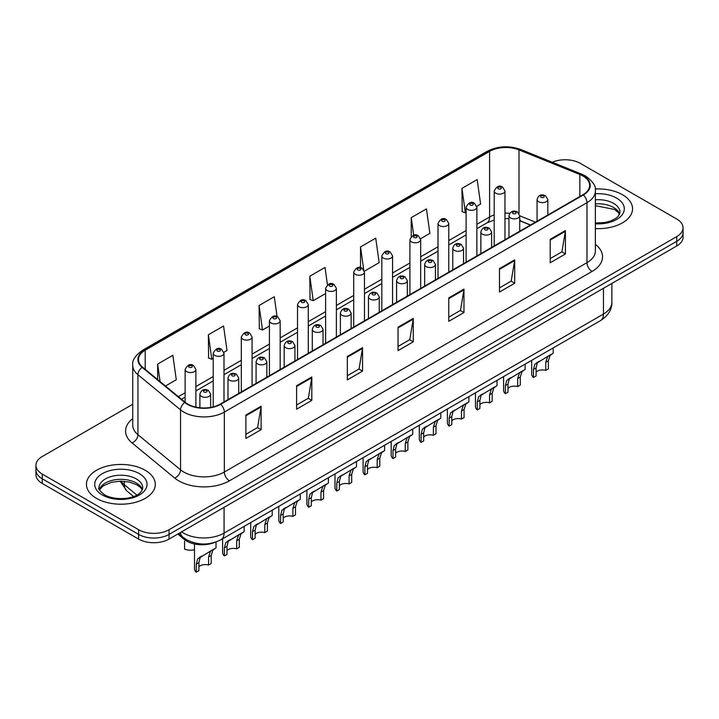 <?xml version="1.0" encoding="UTF-8"?>
<svg xmlns="http://www.w3.org/2000/svg" width="719" height="719" viewBox="0 0 719 719"><rect width="100%" height="100%" fill="white"/><g stroke="black" fill="none" stroke-linecap="round" stroke-linejoin="round"><path stroke-width="1.08" d="M530.361 225.074L519.729 220.769M214.505 542.477A21.516 12.421 180 0 1 184.397 539.484L177.8 534.037M622.474 194.732A34.431 19.88 0 0 0 595.242 188.98A34.431 19.88 0 0 1 622.474 194.732A34.431 19.88 0 0 1 632.558 208.789A34.431 19.88 0 0 0 622.474 194.732M145.211 470.28A34.431 19.88 0 0 0 107.688 465.966A34.431 19.88 0 0 0 86.442 484.336A34.431 19.88 0 0 0 96.526 498.393A34.431 19.88 0 0 0 134.04 502.698A34.431 19.88 0 0 0 155.295 484.336A34.431 19.88 0 0 0 145.211 470.28A34.431 19.88 0 0 0 107.688 465.966A34.431 19.88 0 0 0 86.442 484.336A34.431 19.88 0 0 0 96.526 498.393A34.431 19.88 0 0 0 134.04 502.698A34.431 19.88 0 0 0 155.295 484.336A34.431 19.88 0 0 0 145.211 470.28M582.92 175.993A22.954 13.248 180 0 1 589.643 185.358A22.954 13.248 180 0 1 582.92 194.732L220.275 404.096A22.954 13.248 180 0 1 185.241 402.334L142.632 367.193A22.954 13.248 180 0 1 138.479 359.599A22.954 13.248 180 0 1 145.202 350.225L489.603 151.385A22.954 13.248 180 0 1 519.001 149.903L579.856 174.501A22.954 13.248 180 0 1 582.92 175.993M583.325 175.76A23.529 13.58 0 0 0 580.179 174.232L519.325 149.633A23.529 13.58 0 0 0 489.199 151.152L144.798 349.991A23.529 13.58 0 0 0 142.164 367.382L184.774 402.523A23.529 13.58 0 0 0 220.679 404.33L583.325 194.966A23.529 13.58 0 0 0 583.325 175.76M132.745 404.276L42.25 456.52A21.516 12.421 0 0 0 35.95 465.301L35.95 474.675A21.516 12.421 0 0 0 42.25 483.456L138.614 539.088L138.614 534.406A21.516 12.421 0 0 0 169.046 534.406L676.75 241.287A21.516 12.421 0 0 0 683.05 232.507A21.516 12.421 0 0 1 676.75 241.287L169.046 534.406A21.516 12.421 0 0 1 138.614 534.406L42.25 478.773L138.614 534.406L138.614 529.723A21.516 12.421 0 0 0 169.046 529.723L676.75 236.605A21.516 12.421 0 0 0 683.05 227.824A21.516 12.421 0 0 0 676.75 219.034L580.386 163.402A21.516 12.421 0 0 0 552.255 162.242M35.95 469.983A21.516 12.421 0 0 0 42.25 478.773A21.516 12.421 0 0 1 35.95 469.983M245.889 415.025L245.889 438.446L261.105 429.665L261.105 406.235L245.889 415.025M245.889 434.294L257.609 427.526L261.042 407.017A5.734 3.316 -120 0 0 261.105 406.235M257.51 427.589L261.105 429.665M296.605 385.743L296.605 409.165L311.821 400.384L311.821 376.954L296.605 385.743M296.605 405.013L308.325 398.245L311.758 377.736A5.734 3.316 -120 0 0 311.821 376.954M308.226 398.308L311.821 400.384M347.331 356.462L347.331 379.884L362.547 371.103L362.547 347.672L347.331 356.462M347.331 375.731L359.051 368.964L362.484 348.454A5.734 3.316 -120 0 0 362.547 347.672M358.943 369.018L362.547 371.103M550.206 239.328L550.206 262.759L565.422 253.969L565.422 230.547L550.206 239.328M550.206 258.597L561.925 251.83L565.359 231.32A5.734 3.316 -120 0 0 565.422 230.547M561.818 251.893L565.422 253.969M499.48 268.609L499.48 292.04L514.696 283.25L514.696 259.829L499.48 268.609M499.48 287.879L511.2 281.111L514.642 260.602A5.734 3.316 -120 0 0 514.696 259.829M511.101 281.174L514.696 283.25M448.764 297.891L448.764 321.321L463.98 312.531L463.98 289.11L448.764 297.891M448.764 317.16L460.484 310.401L463.917 289.883A5.734 3.316 -120 0 0 463.98 289.11M460.385 310.455L463.98 312.531M398.047 327.172L398.047 350.602L413.263 341.822L413.263 318.391L398.047 327.172M398.047 346.45L409.767 339.683L413.2 319.173A5.734 3.316 -120 0 0 413.263 318.391M409.659 339.736L413.263 341.822M595.377 228.597A34.431 19.88 0 0 0 632.558 208.789A34.431 19.88 0 0 1 595.377 228.597M35.95 465.301A21.516 12.421 0 0 0 42.25 474.082L138.614 529.723M223.87 352.292L227.006 350.486L223.573 326.004L208.357 334.793L208.6 358.071M165.46 386.013L176.29 379.767L172.857 355.285L157.641 364.075L157.641 379.569M364.362 271.18L379.165 262.633L375.731 238.16L360.516 246.941L360.516 267.657M420.561 238.735L429.881 233.351L426.448 208.878L411.232 217.659L411.232 236.596M476.76 206.29L480.607 204.07L477.164 179.597L461.949 188.378L462.2 211.665M277.076 316.585L274.29 296.722L259.074 305.503L259.325 328.79M327.451 284.823L325.015 267.441L309.799 276.222L310.042 299.508M309.799 276.222L313.232 300.704L325.617 293.55M313.232 300.704L309.799 299.419M360.516 246.941L363.706 269.697M411.232 217.659L413.704 235.248M461.949 188.378L465.391 212.851L466.11 212.438M465.391 212.851L461.949 211.575M259.074 305.503L262.507 329.985L269.418 325.995M262.507 329.985L259.074 328.7M208.357 334.793L211.79 359.266L213.219 358.439M211.79 359.266L208.357 357.981M157.641 364.075L160.094 381.6M138.614 539.088A21.516 12.421 0 0 0 169.046 539.088L676.75 245.979A21.516 12.421 0 0 0 683.05 237.189L683.05 227.824M536.086 372.145A7.172 4.143 180 0 1 545.757 370.384L545.757 362.358L547.519 356.93L548.75 355.77L537.372 362.78L536.086 367.939L536.086 375.974L533.471 377.484A10.758 6.21 180 0 1 531.683 374.06L531.683 360.345M533.471 377.484L533.471 369.449L534.837 364.245L549.613 355.276M553.199 347.924L553.199 353.209L550.053 355.465L548.372 360.848L548.372 368.874L545.757 370.384M536.428 362.888L539.034 361.387L536.428 362.888M507.982 388.368A7.172 4.143 180 0 1 517.662 386.606L517.662 378.58L519.415 373.152L520.655 371.993L509.277 379.003L507.982 384.162L507.982 392.197L505.367 393.706A10.758 6.21 180 0 1 503.588 390.282L503.588 376.567M505.367 393.706L505.367 385.672L506.733 380.468L521.518 371.498M525.104 364.147L525.104 369.431L521.949 371.687L520.277 377.071L520.277 385.096L517.662 386.606M508.324 379.111L510.93 377.61L508.324 379.111M479.888 404.59A7.172 4.143 180 0 1 489.567 402.829L489.567 394.803L491.32 389.374L492.56 388.215L481.173 395.225L479.888 400.384L479.888 408.419L477.272 409.929A10.758 6.21 180 0 1 475.484 406.505L475.484 392.79M477.272 409.929L477.272 401.894L478.638 396.69L493.423 387.721M497.009 380.369L497.009 385.654L493.854 387.909L492.182 393.293L492.182 401.319L489.567 402.829M480.229 395.333L482.835 393.832L480.229 395.333M451.793 420.813A7.172 4.143 180 0 1 461.463 419.051L461.463 411.025L463.225 405.597L464.456 404.438L453.078 411.448L451.793 416.607L451.793 424.641L449.168 426.151A10.758 6.21 180 0 1 447.389 422.727L447.389 409.012M449.168 426.151L449.168 418.116L450.543 412.913L465.319 403.943M468.905 396.591L468.905 401.876L465.759 404.132L464.079 409.515L464.079 417.541L461.463 419.051M452.125 411.556L454.741 410.055L452.125 411.556M423.689 437.035A7.172 4.143 180 0 1 433.368 435.274L433.368 427.248L435.121 421.819L436.361 420.66L424.974 427.67L423.689 432.829L423.689 440.864L421.073 442.374A10.758 6.21 180 0 1 419.294 438.95L419.294 425.235M421.073 442.374L421.073 434.339L422.439 429.135L437.224 420.166M440.81 412.814L440.81 418.099L437.655 420.354L435.984 425.738L435.984 433.764L433.368 435.274M424.03 427.778L426.637 426.277L424.03 427.778M395.594 453.258A7.172 4.143 180 0 1 405.264 451.496L405.264 443.47L407.026 438.042L408.257 436.882L396.879 443.893L395.594 449.051L395.594 457.086L392.978 458.596A10.758 6.21 180 0 1 391.19 455.172L391.19 441.457M392.978 458.596L392.978 450.561L394.345 445.358L409.129 436.388M412.715 429.036L412.715 434.321L409.56 436.577L407.889 441.96L407.889 449.986L405.264 451.496M395.935 444L398.542 442.5L395.935 444M367.49 469.48A7.172 4.143 180 0 1 377.169 467.718L377.169 459.693L378.922 454.264L380.162 453.105L368.784 460.115L367.49 465.274L367.49 473.309L364.875 474.819A10.758 6.21 180 0 1 363.095 471.394L363.095 457.679M364.875 474.819L364.875 466.784L366.25 461.58L381.025 452.611M384.611 445.259L384.611 450.543L381.465 452.799L379.785 458.183L379.785 466.209L377.169 467.718M367.831 460.223L370.447 458.722L367.831 460.223M339.395 485.702A7.172 4.143 180 0 1 349.075 483.941L349.075 475.915L350.827 470.487L352.067 469.327L340.68 476.338L339.395 481.496L339.395 489.531L336.78 491.041A10.758 6.21 180 0 1 335 487.617L335 473.902M336.78 491.041L336.78 483.006L338.146 477.802L352.93 468.833M356.516 461.481L356.516 466.766L353.362 469.022L351.69 474.405L351.69 482.431L349.075 483.941M339.736 476.445L342.343 474.944L339.736 476.445M311.3 501.925A7.172 4.143 180 0 1 320.971 500.163L320.971 492.138L322.732 486.709L323.963 485.55L312.585 492.56L311.3 497.719L311.3 505.754L308.685 507.263A10.758 6.21 180 0 1 306.896 503.839L306.896 490.124M308.685 507.263L308.685 499.229L310.051 494.025L324.826 485.055M328.412 477.704L328.412 482.988L325.267 485.244L323.586 490.628L323.586 498.653L320.971 500.163M311.642 492.668L314.248 491.167L311.642 492.668M283.196 518.147A7.172 4.143 180 0 1 292.876 516.386L292.876 508.36L294.628 502.932L295.868 501.772L284.49 508.782L283.196 513.941L283.196 521.976L280.581 523.486A10.758 6.21 180 0 1 278.801 520.062L278.801 506.347M280.581 523.486L280.581 515.451L281.947 510.247L296.731 501.278M300.317 493.926L300.317 499.211L297.163 501.467L295.491 506.85L295.491 514.876L292.876 516.386M283.538 508.89L286.144 507.389L283.538 508.89M255.101 534.37A7.172 4.143 180 0 1 264.781 532.608L264.781 524.582L266.533 519.154L267.774 517.995L256.386 525.005L255.101 530.164L255.101 538.198L252.486 539.708A10.758 6.21 180 0 1 250.697 536.284L250.697 522.569M252.486 539.708L252.486 531.674L253.852 526.47L268.636 517.5M272.222 510.148L272.222 515.433L269.068 517.689L267.396 523.072L267.396 531.098L264.781 532.608M255.443 525.113L258.049 523.612L255.443 525.113M227.006 550.592A7.172 4.143 180 0 1 236.677 548.831L236.677 540.805L238.429 535.376L239.67 534.217L228.291 541.227L227.006 546.386L227.006 554.421L224.382 555.931A10.758 6.21 180 0 1 222.602 552.507L222.602 538.792M224.382 555.931L224.382 547.896L225.757 542.692L240.532 533.723M244.118 526.371L244.118 531.656L240.973 533.911L239.292 539.295L239.292 547.321L236.677 548.831M227.339 541.335L229.954 539.834L227.339 541.335M198.902 566.815A7.172 4.143 180 0 1 208.582 565.053L208.582 557.027L210.334 551.599L211.575 550.439L200.188 557.45L198.902 562.609L198.902 570.643L196.287 572.153A10.758 6.21 180 0 1 194.507 568.729L194.507 543.995M196.287 572.153L196.287 564.118L197.653 558.915L212.438 549.945M216.024 541.982L216.024 547.878L212.869 550.134L211.197 555.517L211.197 563.543L208.582 565.053M199.244 557.558L201.85 556.057L199.244 557.558M184.567 541.137L184.567 549.163A10.758 6.21 180 0 0 194.507 549.747M184.397 538.333L184.397 539.484M595.377 244.388A35.86 20.707 180 0 1 592.043 271.449L229.406 480.822A7.172 4.143 60 0 1 224.337 472.032L586.974 262.669A28.688 16.564 0 0 0 595.377 250.958L595.377 190.984A28.688 16.564 180 0 1 586.974 202.695A7.172 4.143 -120 0 0 583.325 194.966M229.406 480.822A35.86 20.707 180 0 1 178.689 480.822A35.86 20.707 180 0 1 174.672 478.054L132.053 442.922A35.86 20.707 180 0 1 132.745 418.62M183.758 472.032A28.688 16.564 0 0 0 224.337 472.032L224.337 412.068A28.688 16.564 180 0 1 180.541 409.857L137.931 374.716A28.688 16.564 180 0 1 132.745 365.216L132.745 425.19A28.688 16.564 0 0 0 137.931 434.689L180.541 469.822A28.688 16.564 0 0 0 183.758 472.032M595.377 190.984C596.339 186.5 593.04 181.503 585.491 175.984L581.716 174.16A7.172 3.361 112 0 0 580.179 174.232M581.716 174.16L520.862 149.552C508.98 145.355 497.701 145.957 487.033 151.385A7.172 4.143 60 0 1 489.199 151.152M144.798 349.991A7.172 4.143 -120 0 0 142.632 350.225C135.19 355.572 131.892 360.57 132.745 365.216M142.164 367.382A7.172 4.799 129.5 0 0 137.931 374.716L137.931 434.689A7.172 4.799 -50.5 0 1 132.053 442.922M520.862 149.552A7.172 3.361 112 0 0 519.325 149.633M184.774 402.523A7.172 4.799 129.5 0 0 180.541 409.857L180.541 469.822A7.172 4.799 -50.5 0 1 174.672 478.054M220.679 404.33A7.172 4.143 60 0 1 224.337 412.068L586.974 202.695L586.974 262.669A7.172 4.143 60 0 0 592.043 271.449M169.046 529.723L169.046 539.088M676.75 236.605L676.75 245.979M42.25 474.082L42.25 483.456M145.202 350.225L145.202 369.314M579.856 174.501L579.856 196.503M519.001 149.903L519.001 213.39M535.439 222.144L519.729 215.79M509.753 213.3A22.954 13.248 0 0 0 504.963 213.112M494.205 214.927A22.954 13.248 0 0 0 489.603 216.985L476.868 224.337M489.603 151.385L489.603 216.985A12.915 7.451 60 0 1 486.925 222.89L476.868 228.705M466.11 230.547L448.773 240.559M438.006 246.77L420.669 256.782M409.911 262.992L392.574 273.004M381.816 279.215L364.47 289.227M353.712 295.437L336.375 305.449M325.617 311.66L308.28 321.672M297.522 327.882L280.176 337.894M269.418 344.104L252.081 354.116M241.323 360.327L223.986 370.339M213.219 376.549L195.883 386.561M185.125 392.772L178.375 396.663M530.523 224.984L521.563 221.362A12.915 6.049 -68 0 1 519.729 219.457M398.047 327.918L413.2 319.173M448.764 298.637L463.917 289.883M499.48 269.355L514.642 260.602M550.206 240.074L565.359 231.32M347.331 357.199L362.484 348.454M296.605 386.48L311.758 377.736M245.889 415.762L261.042 407.017M181.574 531.862A28.688 16.564 0 0 0 183.507 533.094A28.688 16.564 0 0 0 224.076 533.094L603.457 314.059A28.688 16.564 0 0 0 611.86 302.348C612.076 309.467 608.283 315.56 600.491 320.629L221.11 539.654A14.344 8.286 60 0 0 224.076 533.094L224.076 507.317M603.457 288.292L603.457 314.059A14.344 8.286 60 0 1 600.491 320.629M180.415 532.527A14.344 9.599 129.5 0 0 182.914 537.192L178.555 533.606M121.017 481.146A28.688 16.564 0 0 0 124.315 484.723L124.315 481.29M133.563 496.505L126.939 491.041A14.344 9.599 129.5 0 1 124.315 484.723L136.817 495.031M538.639 201.733A5.384 3.11 180 0 1 537.066 199.531C538.441 195.119 541.254 193.842 545.505 195.694L547.824 199.531A5.384 3.11 180 0 1 544.499 202.399A5.384 3.11 180 0 1 538.639 201.733M543.708 195.874A1.798 1.034 0 0 0 541.173 195.874A1.798 1.034 0 0 0 541.173 197.339A1.798 1.034 0 0 0 543.708 197.339A1.798 1.034 0 0 0 543.708 195.874M548.75 355.77L551.365 354.269M545.757 362.358L548.372 360.848M533.471 369.449L536.086 367.939M504.963 239.733L504.963 191.011A5.384 3.11 180 0 1 501.646 193.878A5.384 3.11 180 0 1 495.786 193.204A5.384 3.11 180 0 1 494.205 191.011L494.205 245.952M498.321 188.818A1.798 1.034 0 0 0 500.855 188.818A1.798 1.034 0 0 0 500.855 187.353A1.798 1.034 0 0 0 498.321 187.353A1.798 1.034 0 0 0 498.321 188.818M619.634 214.109A21.867 12.618 0 0 0 613.595 207.476A21.867 12.618 0 0 0 595.377 203.881M595.377 223.016L604.814 222.548L610.755 220.985L615.94 218.324L618.205 216.329L619.994 212.303A21.867 12.618 0 0 0 613.595 203.378A21.867 12.618 0 0 0 595.377 199.783M595.377 223.807A26.163 15.108 0 0 0 621.746 215.296A26.163 15.108 0 0 0 616.632 198.102A26.163 15.108 0 0 0 595.377 193.762M510.544 217.956A5.384 3.11 180 0 1 508.962 215.754C510.337 211.341 513.15 210.065 517.41 211.916L519.729 215.754A5.384 3.11 180 0 1 516.404 218.621A5.384 3.11 180 0 1 510.544 217.956M515.613 212.096A1.798 1.034 0 0 0 513.078 212.096A1.798 1.034 0 0 0 513.078 213.561A1.798 1.034 0 0 0 515.613 213.561A1.798 1.034 0 0 0 515.613 212.096M520.655 371.993L523.261 370.492M517.662 378.58L520.277 377.071M505.367 385.672L507.982 384.162M482.44 234.178A5.384 3.11 180 0 1 480.867 231.976C482.242 227.564 485.055 226.287 489.306 228.139L491.625 231.976A5.384 3.11 180 0 1 488.309 234.843A5.384 3.11 180 0 1 482.44 234.178M487.518 228.318A1.798 1.034 0 0 0 484.974 228.318A1.798 1.034 0 0 0 484.974 229.783A1.798 1.034 0 0 0 487.518 229.783A1.798 1.034 0 0 0 487.518 228.318M492.56 388.215L495.166 386.714M489.567 394.803L492.182 393.293M477.272 401.894L479.888 400.384M454.345 250.401A5.384 3.11 180 0 1 452.772 248.199C454.147 243.786 456.96 242.51 461.212 244.361L463.53 248.199A5.384 3.11 180 0 1 460.205 251.066A5.384 3.11 180 0 1 454.345 250.401M459.414 244.541A1.798 1.034 0 0 0 456.88 244.541A1.798 1.034 0 0 0 456.88 246.006A1.798 1.034 0 0 0 459.414 246.006A1.798 1.034 0 0 0 459.414 244.541M464.456 404.438L467.062 402.937M461.463 411.025L464.079 409.515M449.168 418.116L451.793 416.607M426.25 266.623A5.384 3.11 180 0 1 424.668 264.421C426.043 260.008 428.857 258.732 433.108 260.584L435.426 264.421A5.384 3.11 180 0 1 432.11 267.288A5.384 3.11 180 0 1 426.25 266.623M431.319 260.763A1.798 1.034 0 0 0 428.785 260.763A1.798 1.034 0 0 0 428.785 262.228A1.798 1.034 0 0 0 431.319 262.228A1.798 1.034 0 0 0 431.319 260.763M436.361 420.66L438.967 419.159M433.368 427.248L435.984 425.738M421.073 434.339L423.689 432.829M476.868 255.955L476.868 207.234A5.384 3.11 180 0 1 473.542 210.101A5.384 3.11 180 0 1 467.683 209.427A5.384 3.11 180 0 1 466.11 207.234L466.11 262.174M470.217 205.041A1.798 1.034 0 0 0 472.751 205.041A1.798 1.034 0 0 0 472.751 203.576A1.798 1.034 0 0 0 470.217 203.576A1.798 1.034 0 0 0 470.217 205.041M448.773 272.177L448.773 223.456A5.384 3.11 180 0 1 445.447 226.323A5.384 3.11 180 0 1 439.588 225.649A5.384 3.11 180 0 1 438.006 223.456L438.006 278.397M442.122 221.263A1.798 1.034 0 0 0 444.657 221.263A1.798 1.034 0 0 0 444.657 219.798A1.798 1.034 0 0 0 442.122 219.798A1.798 1.034 0 0 0 442.122 221.263M420.669 288.4L420.669 239.679A5.384 3.11 180 0 1 417.353 242.546A5.384 3.11 180 0 1 411.484 241.872A5.384 3.11 180 0 1 409.911 239.679L409.911 294.619M414.027 237.486A1.798 1.034 0 0 0 416.562 237.486A1.798 1.034 0 0 0 416.562 236.021A1.798 1.034 0 0 0 414.027 236.021A1.798 1.034 0 0 0 414.027 237.486M142.362 489.657A21.867 12.618 0 0 0 136.322 483.024A21.867 12.618 0 0 0 114.384 479.897A21.867 12.618 0 0 0 99.366 489.657M136.322 478.926A21.867 12.618 0 0 0 112.497 476.185A21.867 12.618 0 0 0 99.006 487.85C97.856 488.525 99.698 490.843 104.516 494.807C115.759 501.377 140.744 499.543 142.73 487.85A21.867 12.618 0 0 0 136.322 478.926M102.368 495.014A26.163 15.108 0 0 0 139.369 495.014A26.163 15.108 0 0 0 139.369 473.65A26.163 15.108 0 0 0 102.368 473.65A26.163 15.108 0 0 0 102.368 495.014M398.146 282.846A5.384 3.11 180 0 1 396.573 280.644C397.949 276.231 400.762 274.955 405.013 276.806L407.331 280.644A5.384 3.11 180 0 1 404.006 283.511A5.384 3.11 180 0 1 398.146 282.846M403.224 276.986A1.798 1.034 0 0 0 400.681 276.986A1.798 1.034 0 0 0 400.681 278.451A1.798 1.034 0 0 0 403.224 278.451A1.798 1.034 0 0 0 403.224 276.986M408.257 436.882L410.873 435.381M405.264 443.47L407.889 441.96M392.978 450.561L395.594 449.051M370.051 299.068A5.384 3.11 180 0 1 368.47 296.866C369.845 292.453 372.667 291.177 376.918 293.028L379.237 296.866A5.384 3.11 180 0 1 375.911 299.733A5.384 3.11 180 0 1 370.051 299.068M375.12 293.208A1.798 1.034 0 0 0 372.586 293.208A1.798 1.034 0 0 0 372.586 294.673A1.798 1.034 0 0 0 375.12 294.673A1.798 1.034 0 0 0 375.12 293.208M380.162 453.105L382.769 451.604M377.169 459.693L379.785 458.183M364.875 466.784L367.49 465.274M341.947 315.29A5.384 3.11 180 0 1 340.375 313.089C341.75 308.676 344.563 307.399 348.814 309.251L351.133 313.089A5.384 3.11 180 0 1 347.816 315.956A5.384 3.11 180 0 1 341.947 315.29M347.025 309.431A1.798 1.034 0 0 0 344.491 309.431A1.798 1.034 0 0 0 344.491 310.896A1.798 1.034 0 0 0 347.025 310.896A1.798 1.034 0 0 0 347.025 309.431M352.067 469.327L354.674 467.826M349.075 475.915L351.69 474.405M336.78 483.006L339.395 481.496M392.574 304.622L392.574 255.901A5.384 3.11 180 0 1 389.249 258.768A5.384 3.11 180 0 1 383.389 258.094A5.384 3.11 180 0 1 381.816 255.901L381.816 310.842M385.923 253.708A1.798 1.034 0 0 0 388.458 253.708A1.798 1.034 0 0 0 388.458 252.243A1.798 1.034 0 0 0 385.923 252.243A1.798 1.034 0 0 0 385.923 253.708M364.47 320.845L364.47 272.124A5.384 3.11 180 0 1 361.154 274.991A5.384 3.11 180 0 1 355.294 274.316A5.384 3.11 180 0 1 353.712 272.124L353.712 327.064M357.828 269.931A1.798 1.034 0 0 0 360.363 269.931A1.798 1.034 0 0 0 360.363 268.466A1.798 1.034 0 0 0 357.828 268.466A1.798 1.034 0 0 0 357.828 269.931M336.375 337.067L336.375 288.346A5.384 3.11 180 0 1 333.059 291.213A5.384 3.11 180 0 1 327.19 290.539A5.384 3.11 180 0 1 325.617 288.346L325.617 343.287M329.724 286.153A1.798 1.034 0 0 0 332.268 286.153A1.798 1.034 0 0 0 332.268 284.688A1.798 1.034 0 0 0 329.724 284.688A1.798 1.034 0 0 0 329.724 286.153M313.852 331.513A5.384 3.11 180 0 1 312.28 329.311C313.655 324.898 316.468 323.622 320.719 325.473L323.038 329.311A5.384 3.11 180 0 1 319.712 332.178A5.384 3.11 180 0 1 313.852 331.513M318.921 325.653A1.798 1.034 0 0 0 316.387 325.653A1.798 1.034 0 0 0 316.387 327.118A1.798 1.034 0 0 0 318.921 327.118A1.798 1.034 0 0 0 318.921 325.653M323.963 485.55L326.579 484.049M320.971 492.138L323.586 490.628M308.685 499.229L311.3 497.719M285.758 347.735A5.384 3.11 180 0 1 284.176 345.533C285.551 341.121 288.364 339.844 292.624 341.696L294.934 345.533A5.384 3.11 180 0 1 291.617 348.4A5.384 3.11 180 0 1 285.758 347.735M290.827 341.876A1.798 1.034 0 0 0 288.292 341.876A1.798 1.034 0 0 0 288.292 343.34A1.798 1.034 0 0 0 290.827 343.34A1.798 1.034 0 0 0 290.827 341.876M295.868 501.772L298.475 500.271M292.876 508.36L295.491 506.85M280.581 515.451L283.196 513.941M257.654 363.958A5.384 3.11 180 0 1 256.081 361.756C257.456 357.343 260.269 356.067 264.52 357.918L266.839 361.756A5.384 3.11 180 0 1 263.522 364.623A5.384 3.11 180 0 1 257.654 363.958M262.732 358.098A1.798 1.034 0 0 0 260.188 358.098A1.798 1.034 0 0 0 260.188 359.563A1.798 1.034 0 0 0 262.732 359.563A1.798 1.034 0 0 0 262.732 358.098M267.774 517.995L270.38 516.494M264.781 524.582L267.396 523.072M252.486 531.674L255.101 530.164M229.559 380.18A5.384 3.11 180 0 1 227.986 377.978C229.361 373.565 232.174 372.289 236.425 374.141L238.744 377.978A5.384 3.11 180 0 1 235.419 380.845A5.384 3.11 180 0 1 229.559 380.18M234.628 374.32A1.798 1.034 0 0 0 232.093 374.32A1.798 1.034 0 0 0 232.093 375.785A1.798 1.034 0 0 0 234.628 375.785A1.798 1.034 0 0 0 234.628 374.32M239.67 534.217L242.276 532.716M236.677 540.805L239.292 539.295M224.382 547.896L227.006 546.386M201.464 396.403A5.384 3.11 180 0 1 199.882 394.201C201.257 389.788 204.07 388.512 208.321 390.363L210.64 394.201A5.384 3.11 180 0 1 207.324 397.068A5.384 3.11 180 0 1 201.464 396.403M206.533 390.543A1.798 1.034 0 0 0 203.998 390.543A1.798 1.034 0 0 0 203.998 392.008A1.798 1.034 0 0 0 206.533 392.008A1.798 1.034 0 0 0 206.533 390.543M211.575 550.439L214.181 548.939M208.582 557.027L211.197 555.517M196.287 564.118L198.902 562.609M308.28 353.29L308.28 304.568A5.384 3.11 180 0 1 304.955 307.435A5.384 3.11 180 0 1 299.095 306.761A5.384 3.11 180 0 1 297.522 304.568L297.522 359.509M301.629 302.375A1.798 1.034 0 0 0 304.164 302.375A1.798 1.034 0 0 0 304.164 300.91A1.798 1.034 0 0 0 301.629 300.91A1.798 1.034 0 0 0 301.629 302.375M280.176 369.512L280.176 320.791A5.384 3.11 180 0 1 276.86 323.658A5.384 3.11 180 0 1 270.991 322.984A5.384 3.11 180 0 1 269.418 320.791L269.418 375.731M273.535 318.598A1.798 1.034 0 0 0 276.069 318.598A1.798 1.034 0 0 0 276.069 317.133A1.798 1.034 0 0 0 273.535 317.133A1.798 1.034 0 0 0 273.535 318.598M252.081 385.735L252.081 337.013A5.384 3.11 180 0 1 248.756 339.88A5.384 3.11 180 0 1 242.896 339.206A5.384 3.11 180 0 1 241.323 337.013L241.323 391.954M245.431 334.82A1.798 1.034 0 0 0 247.965 334.82A1.798 1.034 0 0 0 247.965 333.355A1.798 1.034 0 0 0 245.431 333.355A1.798 1.034 0 0 0 245.431 334.82M223.986 401.957L223.986 353.236A5.384 3.11 180 0 1 220.661 356.103A5.384 3.11 180 0 1 214.801 355.429A5.384 3.11 180 0 1 213.219 353.236L213.219 406.873M217.336 351.043A1.798 1.034 0 0 0 219.87 351.043A1.798 1.034 0 0 0 219.87 349.578A1.798 1.034 0 0 0 217.336 349.578A1.798 1.034 0 0 0 217.336 351.043M195.883 407.116L195.883 369.458A5.384 3.11 180 0 1 192.566 372.325A5.384 3.11 180 0 1 186.697 371.651A5.384 3.11 180 0 1 185.125 369.458L185.125 402.236M189.232 367.265A1.798 1.034 0 0 0 191.775 367.265A1.798 1.034 0 0 0 191.775 365.8A1.798 1.034 0 0 0 189.232 365.8A1.798 1.034 0 0 0 189.232 367.265M487.033 151.385L142.632 350.225M521.563 221.362L519.729 220.688M508.962 218.657L504.963 218.567M494.205 220.005L486.925 222.89M466.11 234.915L448.773 244.927M438.006 251.138L420.669 261.15M409.911 267.36L392.574 277.372M381.816 283.583L364.47 293.595M353.712 299.805L336.375 309.817M325.617 316.027L308.28 326.04M297.522 332.25L280.176 342.262M269.418 348.472L252.081 358.484M241.323 364.695L223.986 374.707M213.219 380.917L195.883 390.929M185.125 397.14L181.494 399.234M221.11 539.654C209.562 545.46 198.022 545.46 186.473 539.654L182.914 537.192M611.86 302.348L611.86 283.439M126.939 491.041L120.064 481.155M537.066 221.2L537.066 199.531M547.824 214.99L547.824 199.531M504.963 191.011L502.644 187.174C499.525 184.918 496.712 186.203 494.205 191.011M619.526 214.352L618.205 212.375L614.484 209.445L595.377 205.688M508.962 237.423L508.962 215.754M519.729 231.212L519.729 215.754M480.867 253.645L480.867 231.976M491.625 247.435L491.625 231.976M452.772 269.868L452.772 248.199M463.53 263.657L463.53 248.199M424.668 286.09L424.668 264.421M435.426 279.88L435.426 264.421M476.868 207.234L474.549 203.396C471.43 201.14 468.617 202.425 466.11 207.234M448.773 223.456L446.454 219.619C443.326 217.363 440.513 218.648 438.006 223.456M420.669 239.679L418.35 235.841C415.231 233.585 412.418 234.87 409.911 239.679M142.263 489.9L140.942 487.922L137.221 484.992L129.528 482.089L120.846 481.146L111.598 482.242L102.961 485.99L99.474 489.9M396.573 302.313L396.573 280.644M407.331 296.102L407.331 280.644M368.47 318.535L368.47 296.866M379.237 312.325L379.237 296.866M340.375 334.757L340.375 313.089M351.133 328.547L351.133 313.089M392.574 255.901L390.255 252.063C387.137 249.808 384.323 251.093 381.816 255.901M364.47 272.124L362.151 268.286C359.033 266.03 356.22 267.315 353.712 272.124M336.375 288.346L334.056 284.508C330.938 282.252 328.125 283.538 325.617 288.346M312.28 350.98L312.28 329.311M323.038 344.769L323.038 329.311M284.176 367.202L284.176 345.533M294.934 360.992L294.934 345.533M256.081 383.425L256.081 361.756M266.839 377.214L266.839 361.756M227.986 399.647L227.986 377.978M238.744 393.437L238.744 377.978M199.882 407.763L199.882 394.201M210.64 407.421L210.64 394.201M308.28 304.568L305.961 300.731C302.834 298.475 300.021 299.76 297.522 304.568M280.176 320.791L277.858 316.953C274.739 314.697 271.926 315.983 269.418 320.791M252.081 337.013L249.763 333.176C246.644 330.92 243.831 332.205 241.323 337.013M223.986 353.236L221.668 349.398C218.54 347.142 215.727 348.427 213.219 353.236M195.883 369.458L193.564 365.62C190.445 363.365 187.632 364.65 185.125 369.458"/></g></svg>
